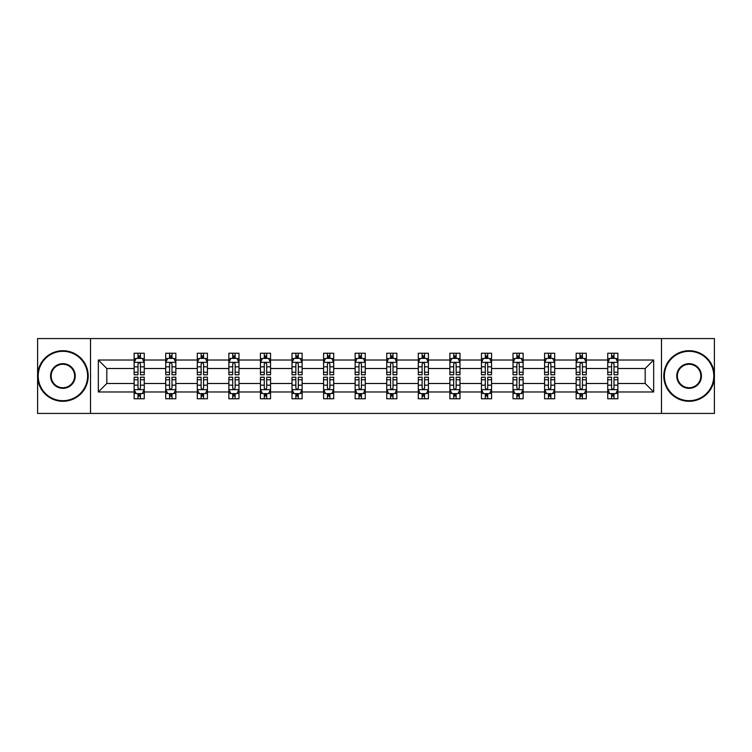 <?xml version="1.0" encoding="UTF-8"?>
<svg xmlns="http://www.w3.org/2000/svg" width="752" height="752" viewBox="0 0 752 752"><rect width="100%" height="100%" fill="white"/><g stroke="black" fill="none" stroke-linecap="round" stroke-linejoin="round"><path stroke-width="1.13" d="M661.478 338.56L37.6 338.56L37.6 413.44L714.4 413.44L714.4 338.56L661.478 338.56L661.478 413.44M617.862 391.989L617.862 383.492L645.178 383.492L653.685 391.989L617.862 391.989L617.862 398.767L614.017 398.767L614.017 393.606M90.522 413.44L90.522 338.56M607.738 391.989L586.287 391.989L586.287 383.492L607.738 383.492L607.738 398.767L617.862 398.767L617.862 393.362L615.954 393.362M586.287 391.989L586.287 398.767L582.443 398.767L582.443 393.606M576.164 391.989L554.713 391.989L554.713 383.492L576.164 383.492L576.164 398.767L586.287 398.767L586.287 393.362L584.379 393.362M554.713 391.989L554.713 398.767L550.868 398.767L550.868 393.606M544.589 391.989L523.138 391.989L523.138 383.492L544.589 383.492L544.589 398.767L554.713 398.767L554.713 393.362L552.814 393.362M523.138 391.989L523.138 398.767L519.294 398.767L519.294 393.606M513.024 391.989L491.564 391.989L491.564 383.492L513.024 383.492L513.024 398.767L523.138 398.767L523.138 393.362L521.239 393.362M491.564 391.989L491.564 398.767L487.719 398.767L487.719 393.606M481.449 391.989L459.989 391.989L459.989 383.492L481.449 383.492L481.449 398.767L491.564 398.767L491.564 393.362L489.665 393.362M459.989 391.989L459.989 398.767L456.144 398.767L456.144 393.606M449.875 391.989L428.424 391.989L428.424 383.492L449.875 383.492L449.875 398.767L459.989 398.767L459.989 393.362L458.09 393.362M428.424 391.989L428.424 398.767L424.57 398.767L424.57 393.606M418.3 391.989L396.849 391.989L396.849 383.492L418.3 383.492L418.3 398.767L428.424 398.767L428.424 393.362L426.516 393.362M396.849 391.989L396.849 398.767L393.005 398.767L393.005 393.606M386.725 391.989L365.275 391.989L365.275 383.492L386.725 383.492L386.725 398.767L396.849 398.767L396.849 393.362L394.941 393.362M365.275 391.989L365.275 398.767L361.43 398.767L361.43 393.606M355.151 391.989L333.7 391.989L333.7 383.492L355.151 383.492L355.151 398.767L365.275 398.767L365.275 393.362L363.366 393.362M333.7 391.989L333.7 398.767L329.855 398.767L329.855 393.606M323.576 391.989L302.125 391.989L302.125 383.492L323.576 383.492L323.576 398.767L333.7 398.767L333.7 393.362L331.801 393.362M302.125 391.989L302.125 398.767L298.281 398.767L298.281 393.606M292.011 391.989L270.551 391.989L270.551 383.492L292.011 383.492L292.011 398.767L302.125 398.767L302.125 393.362L300.227 393.362M270.551 391.989L270.551 398.767L266.706 398.767L266.706 393.606M260.436 391.989L238.976 391.989L238.976 383.492L260.436 383.492L260.436 398.767L270.551 398.767L270.551 393.362L268.652 393.362M238.976 391.989L238.976 398.767L235.132 398.767L235.132 393.606M228.862 391.989L207.411 391.989L207.411 383.492L228.862 383.492L228.862 398.767L238.976 398.767L238.976 393.362L237.077 393.362M207.411 391.989L207.411 398.767L203.566 398.767L203.566 393.606M197.287 391.989L175.836 391.989L175.836 383.492L197.287 383.492L197.287 398.767L207.411 398.767L207.411 393.362L205.503 393.362M175.836 391.989L175.836 398.767L171.992 398.767L171.992 393.606M165.713 391.989L144.262 391.989L144.262 383.492L165.713 383.492L165.713 398.767L175.836 398.767L175.836 393.362L173.928 393.362M144.262 391.989L144.262 398.767L140.417 398.767L140.417 393.606M134.138 391.989L98.315 391.989L98.315 360.011L134.138 360.011L134.138 368.508L106.822 368.508L106.822 383.492L134.138 383.492L134.138 398.767L144.262 398.767L144.262 393.362L142.354 393.362M136.046 358.638L134.138 358.638L134.138 353.233L134.138 360.011M134.138 353.233L144.262 353.233L144.262 360.011L165.713 360.011L165.713 353.233L175.836 353.233L175.836 360.011L197.287 360.011L197.287 353.233L207.411 353.233L207.411 360.011L228.862 360.011L228.862 353.233L238.976 353.233L238.976 360.011L260.436 360.011L260.436 353.233L270.551 353.233L270.551 360.011L292.011 360.011L292.011 353.233L302.125 353.233L302.125 360.011L323.576 360.011L323.576 353.233L333.7 353.233L333.7 360.011L355.151 360.011L355.151 353.233L365.275 353.233L365.275 360.011L386.725 360.011L386.725 353.233L396.849 353.233L396.849 360.011L418.3 360.011L418.3 353.233L428.424 353.233L428.424 360.011L449.875 360.011L449.875 353.233L459.989 353.233L459.989 360.011L481.449 360.011L481.449 353.233L491.564 353.233L491.564 360.011L513.024 360.011L513.024 353.233L523.138 353.233L523.138 360.011L544.589 360.011L544.589 353.233L554.713 353.233L554.713 360.011L576.164 360.011L576.164 353.233L586.287 353.233L586.287 360.011L607.738 360.011L607.738 353.233L617.862 353.233L617.862 360.011L653.685 360.011L653.685 391.989M607.738 360.011L607.738 368.508L586.287 368.508L586.287 360.011M576.164 360.011L576.164 368.508L554.713 368.508L554.713 360.011M544.589 360.011L544.589 368.508L523.138 368.508L523.138 360.011M513.024 360.011L513.024 368.508L491.564 368.508L491.564 360.011M481.449 360.011L481.449 368.508L459.989 368.508L459.989 360.011M449.875 360.011L449.875 368.508L428.424 368.508L428.424 360.011M418.3 360.011L418.3 368.508L396.849 368.508L396.849 360.011M386.725 360.011L386.725 368.508L365.275 368.508L365.275 360.011M355.151 360.011L355.151 368.508L333.7 368.508L333.7 360.011M323.576 360.011L323.576 368.508L302.125 368.508L302.125 360.011M292.011 360.011L292.011 368.508L270.551 368.508L270.551 360.011M260.436 360.011L260.436 368.508L238.976 368.508L238.976 360.011M228.862 360.011L228.862 368.508L207.411 368.508L207.411 360.011M197.287 360.011L197.287 368.508L175.836 368.508L175.836 360.011M165.713 360.011L165.713 368.508L144.262 368.508L144.262 360.011M98.315 360.011L106.822 368.508M645.178 383.492L645.178 368.508L617.862 368.508L617.862 360.011M611.583 358.29L614.017 358.29M580.008 358.29L582.443 358.29M548.434 358.29L550.868 358.29M516.868 358.29L519.294 358.29M485.294 358.29L487.719 358.29M453.719 358.29L456.144 358.29M422.145 358.29L424.57 358.29M390.57 358.29L393.005 358.29M358.995 358.29L361.43 358.29M327.43 358.29L329.855 358.29M295.856 358.29L298.281 358.29M264.281 358.29L266.706 358.29M232.706 358.29L235.132 358.29M201.132 358.29L203.566 358.29M169.557 358.29L171.992 358.29M137.983 358.29L140.417 358.29M137.983 393.71L140.417 393.71M169.557 393.71L171.992 393.71M201.132 393.71L203.566 393.71M232.706 393.71L235.132 393.71M264.281 393.71L266.706 393.71M295.856 393.71L298.281 393.71M327.43 393.71L329.855 393.71M358.995 393.71L361.43 393.71M390.57 393.71L393.005 393.71M422.145 393.71L424.57 393.71M453.719 393.71L456.144 393.71M485.294 393.71L487.719 393.71M516.868 393.71L519.294 393.71M548.434 393.71L550.868 393.71M580.008 393.71L582.443 393.71M611.583 393.71L614.017 393.71M106.822 383.492L98.315 391.989M653.685 360.011L645.178 368.508M140.417 355.865L137.983 355.865M134.138 372.249L134.138 374.787L137.983 374.787L137.983 372.249L134.138 372.249L134.138 368.508M144.262 368.508L144.262 374.787L140.417 374.787L140.417 363.959C139.609 362.398 138.8 362.398 137.983 363.959L137.983 372.249M142.354 358.638L144.262 358.638L144.262 353.233L140.417 353.233L144.262 353.233M144.262 362.436L142.241 358.394L136.168 358.394L134.138 362.436M137.983 358.394L137.983 353.233M140.417 353.233L140.417 358.394M137.983 396.135L140.417 396.135M144.262 379.751L144.262 377.213L140.417 377.213L140.417 379.751L144.262 379.751L144.262 383.492M134.138 383.492L134.138 377.213L137.983 377.213L137.983 388.041C138.791 389.602 139.609 389.602 140.417 388.041L140.417 379.751M136.046 393.362L134.138 393.362L134.138 398.767L137.983 398.767L137.983 393.606M134.138 389.564L136.168 393.606L142.241 393.606L144.262 389.564M62.895 351.306A24.694 24.694 0 0 0 38.211 376A24.694 24.694 0 0 0 62.895 400.694A24.694 24.694 0 0 0 87.589 376A24.694 24.694 0 0 0 62.895 351.306M62.895 401.295A25.295 25.295 0 0 1 37.6 376A25.295 25.295 0 0 1 62.895 350.705A25.295 25.295 0 0 1 88.2 376A25.295 25.295 0 0 1 62.895 401.295M62.895 363.658A12.342 12.342 0 0 1 75.247 376A12.342 12.342 0 0 1 62.895 388.342A12.342 12.342 0 0 1 50.553 376A12.342 12.342 0 0 1 62.895 363.658M62.895 387.741A11.741 11.741 0 0 0 74.636 376A11.741 11.741 0 0 0 62.895 364.259A11.741 11.741 0 0 0 51.164 376A11.741 11.741 0 0 0 62.895 387.741M689.105 351.306A24.694 24.694 0 0 0 664.411 376A24.694 24.694 0 0 0 689.105 400.694A24.694 24.694 0 0 0 713.789 376A24.694 24.694 0 0 0 689.105 351.306M689.105 401.295A25.295 25.295 0 0 1 663.8 376A25.295 25.295 0 0 1 689.105 350.705A25.295 25.295 0 0 1 714.4 376A25.295 25.295 0 0 1 689.105 401.295M689.105 363.658A12.342 12.342 0 0 1 701.447 376A12.342 12.342 0 0 1 689.105 388.342A12.342 12.342 0 0 1 676.753 376A12.342 12.342 0 0 1 689.105 363.658M689.105 387.741A11.741 11.741 0 0 0 700.836 376A11.741 11.741 0 0 0 689.105 364.259A11.741 11.741 0 0 0 677.364 376A11.741 11.741 0 0 0 689.105 387.741M171.992 355.865L169.557 355.865M167.621 358.638L165.713 358.638L165.713 353.233L169.557 353.233L165.713 353.233M165.713 372.249L165.713 374.787L169.557 374.787L169.557 372.249L165.713 372.249L165.713 368.508M175.836 368.508L175.836 374.787L171.992 374.787L171.992 363.959C171.183 362.398 170.375 362.398 169.557 363.959L169.557 372.249M173.928 358.638L175.836 358.638L175.836 353.233L171.992 353.233L175.836 353.233M175.836 362.436L173.806 358.394L167.734 358.394L165.713 362.436M169.557 358.394L169.557 353.233M171.992 353.233L171.992 358.394M203.566 355.865L201.132 355.865M199.186 358.638L197.287 358.638L197.287 353.233L201.132 353.233L197.287 353.233M197.287 372.249L197.287 374.787L201.132 374.787L201.132 372.249L197.287 372.249L197.287 368.508M207.411 368.508L207.411 374.787L203.566 374.787L203.566 363.959C202.749 362.398 201.94 362.398 201.132 363.959L201.132 372.249M205.503 358.638L207.411 358.638L207.411 353.233L203.566 353.233L207.411 353.233M207.411 362.436L205.381 358.394L199.308 358.394L197.287 362.436M201.132 358.394L201.132 353.233M203.566 353.233L203.566 358.394M169.557 396.135L171.992 396.135M175.836 379.751L175.836 377.213L171.992 377.213L171.992 379.751L175.836 379.751L175.836 383.492M165.713 383.492L165.713 377.213L169.557 377.213L169.557 388.041C170.366 389.602 171.174 389.602 171.992 388.041L171.992 379.751M167.621 393.362L165.713 393.362L165.713 398.767L169.557 398.767L169.557 393.606M165.713 389.564L167.734 393.606L173.806 393.606L175.836 389.564M201.132 396.135L203.566 396.135M207.411 379.751L207.411 377.213L203.566 377.213L203.566 379.751L207.411 379.751L207.411 383.492M197.287 383.492L197.287 377.213L201.132 377.213L201.132 388.041C201.94 389.602 202.749 389.602 203.566 388.041L203.566 379.751M199.186 393.362L197.287 393.362L197.287 398.767L201.132 398.767L201.132 393.606M197.287 389.564L199.308 393.606L205.381 393.606L207.411 389.564M235.132 355.865L232.706 355.865M230.761 358.638L228.862 358.638L228.862 353.233L232.706 353.233L228.862 353.233M228.862 372.249L228.862 374.787L232.706 374.787L232.706 372.249L228.862 372.249L228.862 368.508M238.976 368.508L238.976 374.787L235.132 374.787L235.132 363.959C234.323 362.398 233.515 362.398 232.706 363.959L232.706 372.249M237.077 358.638L238.976 358.638L238.976 353.233L235.132 353.233L238.976 353.233M238.976 362.436L236.955 358.394L230.883 358.394L228.862 362.436M232.706 358.394L232.706 353.233M235.132 353.233L235.132 358.394M232.706 396.135L235.132 396.135M238.976 379.751L238.976 377.213L235.132 377.213L235.132 379.751L238.976 379.751L238.976 383.492M228.862 383.492L228.862 377.213L232.706 377.213L232.706 388.041C233.515 389.602 234.323 389.602 235.132 388.041L235.132 379.751M230.761 393.362L228.862 393.362L228.862 398.767L232.706 398.767L232.706 393.606M228.862 389.564L230.883 393.606L236.955 393.606L238.976 389.564M266.706 355.865L264.281 355.865M262.335 358.638L260.436 358.638L260.436 353.233L264.281 353.233L260.436 353.233M260.436 372.249L260.436 374.787L264.281 374.787L264.281 372.249L260.436 372.249L260.436 368.508M270.551 368.508L270.551 374.787L266.706 374.787L266.706 363.959C265.898 362.398 265.089 362.398 264.281 363.959L264.281 372.249M268.652 358.638L270.551 358.638L270.551 353.233L266.706 353.233L270.551 353.233M270.551 362.436L268.53 358.394L262.457 358.394L260.436 362.436M264.281 358.394L264.281 353.233M266.706 353.233L266.706 358.394M264.281 396.135L266.706 396.135M270.551 379.751L270.551 377.213L266.706 377.213L266.706 379.751L270.551 379.751L270.551 383.492M260.436 383.492L260.436 377.213L264.281 377.213L264.281 388.041C265.089 389.602 265.898 389.602 266.706 388.041L266.706 379.751M262.335 393.362L260.436 393.362L260.436 398.767L264.281 398.767L264.281 393.606M260.436 389.564L262.457 393.606L268.53 393.606L270.551 389.564M298.281 355.865L295.856 355.865M293.91 358.638L292.011 358.638L292.011 353.233L295.856 353.233L292.011 353.233M292.011 372.249L292.011 374.787L295.856 374.787L295.856 372.249L292.011 372.249L292.011 368.508M302.125 368.508L302.125 374.787L298.281 374.787L298.281 363.959C297.472 362.398 296.664 362.398 295.856 363.959L295.856 372.249M300.227 358.638L302.125 358.638L302.125 353.233L298.281 353.233L302.125 353.233M302.125 362.436L300.104 358.394L294.032 358.394L292.011 362.436M295.856 358.394L295.856 353.233M298.281 353.233L298.281 358.394M295.856 396.135L298.281 396.135M302.125 379.751L302.125 377.213L298.281 377.213L298.281 379.751L302.125 379.751L302.125 383.492M292.011 383.492L292.011 377.213L295.856 377.213L295.856 388.041C296.664 389.602 297.472 389.602 298.281 388.041L298.281 379.751M293.91 393.362L292.011 393.362L292.011 398.767L295.856 398.767L295.856 393.606M292.011 389.564L294.032 393.606L300.104 393.606L302.125 389.564M329.855 355.865L327.43 355.865M325.484 358.638L323.576 358.638L323.576 353.233L327.43 353.233L323.576 353.233M323.576 372.249L323.576 374.787L327.43 374.787L327.43 372.249L323.576 372.249L323.576 368.508M333.7 368.508L333.7 374.787L329.855 374.787L329.855 363.959C329.047 362.398 328.239 362.398 327.43 363.959L327.43 372.249M331.801 358.638L333.7 358.638L333.7 353.233L329.855 353.233L333.7 353.233M333.7 362.436L331.679 358.394L325.607 358.394L323.576 362.436M327.43 358.394L327.43 353.233M329.855 353.233L329.855 358.394M327.43 396.135L329.855 396.135M333.7 379.751L333.7 377.213L329.855 377.213L329.855 379.751L333.7 379.751L333.7 383.492M323.576 383.492L323.576 377.213L327.43 377.213L327.43 388.041C328.239 389.602 329.047 389.602 329.855 388.041L329.855 379.751M325.484 393.362L323.576 393.362L323.576 398.767L327.43 398.767L327.43 393.606M323.576 389.564L325.607 393.606L331.679 393.606L333.7 389.564M361.43 355.865L358.995 355.865M357.059 358.638L355.151 358.638L355.151 353.233L358.995 353.233L355.151 353.233M355.151 372.249L355.151 374.787L358.995 374.787L358.995 372.249L355.151 372.249L355.151 368.508M365.275 368.508L365.275 374.787L361.43 374.787L361.43 363.959C360.622 362.398 359.813 362.398 358.995 363.959L358.995 372.249M363.366 358.638L365.275 358.638L365.275 353.233L361.43 353.233L365.275 353.233M365.275 362.436L363.254 358.394L357.181 358.394L355.151 362.436M358.995 358.394L358.995 353.233M361.43 353.233L361.43 358.394M358.995 396.135L361.43 396.135M365.275 379.751L365.275 377.213L361.43 377.213L361.43 379.751L365.275 379.751L365.275 383.492M355.151 383.492L355.151 377.213L358.995 377.213L358.995 388.041C359.804 389.602 360.622 389.602 361.43 388.041L361.43 379.751M357.059 393.362L355.151 393.362L355.151 398.767L358.995 398.767L358.995 393.606M355.151 389.564L357.181 393.606L363.254 393.606L365.275 389.564M393.005 355.865L390.57 355.865M388.634 358.638L386.725 358.638L386.725 353.233L390.57 353.233L386.725 353.233M386.725 372.249L386.725 374.787L390.57 374.787L390.57 372.249L386.725 372.249L386.725 368.508M396.849 368.508L396.849 374.787L393.005 374.787L393.005 363.959C392.196 362.398 391.378 362.398 390.57 363.959L390.57 372.249M394.941 358.638L396.849 358.638L396.849 353.233L393.005 353.233L396.849 353.233M396.849 362.436L394.819 358.394L388.746 358.394L386.725 362.436M390.57 358.394L390.57 353.233M393.005 353.233L393.005 358.394M390.57 396.135L393.005 396.135M396.849 379.751L396.849 377.213L393.005 377.213L393.005 379.751L396.849 379.751L396.849 383.492M386.725 383.492L386.725 377.213L390.57 377.213L390.57 388.041C391.378 389.602 392.187 389.602 393.005 388.041L393.005 379.751M388.634 393.362L386.725 393.362L386.725 398.767L390.57 398.767L390.57 393.606M386.725 389.564L388.746 393.606L394.819 393.606L396.849 389.564M424.57 355.865L422.145 355.865M420.199 358.638L418.3 358.638L418.3 353.233L422.145 353.233L418.3 353.233M418.3 372.249L418.3 374.787L422.145 374.787L422.145 372.249L418.3 372.249L418.3 368.508M428.424 368.508L428.424 374.787L424.57 374.787L424.57 363.959C423.761 362.398 422.953 362.398 422.145 363.959L422.145 372.249M426.516 358.638L428.424 358.638L428.424 353.233L424.57 353.233L428.424 353.233M428.424 362.436L426.393 358.394L420.321 358.394L418.3 362.436M422.145 358.394L422.145 353.233M424.57 353.233L424.57 358.394M422.145 396.135L424.57 396.135M428.424 379.751L428.424 377.213L424.57 377.213L424.57 379.751L428.424 379.751L428.424 383.492M418.3 383.492L418.3 377.213L422.145 377.213L422.145 388.041C422.953 389.602 423.761 389.602 424.57 388.041L424.57 379.751M420.199 393.362L418.3 393.362L418.3 398.767L422.145 398.767L422.145 393.606M418.3 389.564L420.321 393.606L426.393 393.606L428.424 389.564M456.144 355.865L453.719 355.865M451.773 358.638L449.875 358.638L449.875 353.233L453.719 353.233L449.875 353.233M449.875 372.249L449.875 374.787L453.719 374.787L453.719 372.249L449.875 372.249L449.875 368.508M459.989 368.508L459.989 374.787L456.144 374.787L456.144 363.959C455.336 362.398 454.528 362.398 453.719 363.959L453.719 372.249M458.09 358.638L459.989 358.638L459.989 353.233L456.144 353.233L459.989 353.233M459.989 362.436L457.968 358.394L451.896 358.394L449.875 362.436M453.719 358.394L453.719 353.233M456.144 353.233L456.144 358.394M453.719 396.135L456.144 396.135M459.989 379.751L459.989 377.213L456.144 377.213L456.144 379.751L459.989 379.751L459.989 383.492M449.875 383.492L449.875 377.213L453.719 377.213L453.719 388.041C454.528 389.602 455.336 389.602 456.144 388.041L456.144 379.751M451.773 393.362L449.875 393.362L449.875 398.767L453.719 398.767L453.719 393.606M449.875 389.564L451.896 393.606L457.968 393.606L459.989 389.564M487.719 355.865L485.294 355.865M483.348 358.638L481.449 358.638L481.449 353.233L485.294 353.233L481.449 353.233M481.449 372.249L481.449 374.787L485.294 374.787L485.294 372.249L481.449 372.249L481.449 368.508M491.564 368.508L491.564 374.787L487.719 374.787L487.719 363.959C486.911 362.398 486.102 362.398 485.294 363.959L485.294 372.249M489.665 358.638L491.564 358.638L491.564 353.233L487.719 353.233L491.564 353.233M491.564 362.436L489.543 358.394L483.47 358.394L481.449 362.436M485.294 358.394L485.294 353.233M487.719 353.233L487.719 358.394M485.294 396.135L487.719 396.135M491.564 379.751L491.564 377.213L487.719 377.213L487.719 379.751L491.564 379.751L491.564 383.492M481.449 383.492L481.449 377.213L485.294 377.213L485.294 388.041C486.102 389.602 486.911 389.602 487.719 388.041L487.719 379.751M483.348 393.362L481.449 393.362L481.449 398.767L485.294 398.767L485.294 393.606M481.449 389.564L483.47 393.606L489.543 393.606L491.564 389.564M519.294 355.865L516.868 355.865M514.923 358.638L513.024 358.638L513.024 353.233L516.868 353.233L513.024 353.233M513.024 372.249L513.024 374.787L516.868 374.787L516.868 372.249L513.024 372.249L513.024 368.508M523.138 368.508L523.138 374.787L519.294 374.787L519.294 363.959C518.485 362.398 517.677 362.398 516.868 363.959L516.868 372.249M521.239 358.638L523.138 358.638L523.138 353.233L519.294 353.233L523.138 353.233M523.138 362.436L521.117 358.394L515.045 358.394L513.024 362.436M516.868 358.394L516.868 353.233M519.294 353.233L519.294 358.394M516.868 396.135L519.294 396.135M523.138 379.751L523.138 377.213L519.294 377.213L519.294 379.751L523.138 379.751L523.138 383.492M513.024 383.492L513.024 377.213L516.868 377.213L516.868 388.041C517.677 389.602 518.485 389.602 519.294 388.041L519.294 379.751M514.923 393.362L513.024 393.362L513.024 398.767L516.868 398.767L516.868 393.606M513.024 389.564L515.045 393.606L521.117 393.606L523.138 389.564M550.868 355.865L548.434 355.865M546.497 358.638L544.589 358.638L544.589 353.233L548.434 353.233L544.589 353.233M544.589 372.249L544.589 374.787L548.434 374.787L548.434 372.249L544.589 372.249L544.589 368.508M554.713 368.508L554.713 374.787L550.868 374.787L550.868 363.959C550.06 362.398 549.251 362.398 548.434 363.959L548.434 372.249M552.814 358.638L554.713 358.638L554.713 353.233L550.868 353.233L554.713 353.233M554.713 362.436L552.692 358.394L546.619 358.394L544.589 362.436M548.434 358.394L548.434 353.233M550.868 353.233L550.868 358.394M548.434 396.135L550.868 396.135M554.713 379.751L554.713 377.213L550.868 377.213L550.868 379.751L554.713 379.751L554.713 383.492M544.589 383.492L544.589 377.213L548.434 377.213L548.434 388.041C549.251 389.602 550.06 389.602 550.868 388.041L550.868 379.751M546.497 393.362L544.589 393.362L544.589 398.767L548.434 398.767L548.434 393.606M544.589 389.564L546.619 393.606L552.692 393.606L554.713 389.564M582.443 355.865L580.008 355.865M578.072 358.638L576.164 358.638L576.164 353.233L580.008 353.233L576.164 353.233M576.164 372.249L576.164 374.787L580.008 374.787L580.008 372.249L576.164 372.249L576.164 368.508M586.287 368.508L586.287 374.787L582.443 374.787L582.443 363.959C581.634 362.398 580.826 362.398 580.008 363.959L580.008 372.249M584.379 358.638L586.287 358.638L586.287 353.233L582.443 353.233L586.287 353.233M586.287 362.436L584.266 358.394L578.194 358.394L576.164 362.436M580.008 358.394L580.008 353.233M582.443 353.233L582.443 358.394M580.008 396.135L582.443 396.135M586.287 379.751L586.287 377.213L582.443 377.213L582.443 379.751L586.287 379.751L586.287 383.492M576.164 383.492L576.164 377.213L580.008 377.213L580.008 388.041C580.817 389.602 581.625 389.602 582.443 388.041L582.443 379.751M578.072 393.362L576.164 393.362L576.164 398.767L580.008 398.767L580.008 393.606M576.164 389.564L578.194 393.606L584.266 393.606L586.287 389.564M614.017 355.865L611.583 355.865M609.646 358.638L607.738 358.638L607.738 353.233L611.583 353.233L607.738 353.233M607.738 372.249L607.738 374.787L611.583 374.787L611.583 372.249L607.738 372.249L607.738 368.508M617.862 368.508L617.862 374.787L614.017 374.787L614.017 363.959C613.209 362.398 612.391 362.398 611.583 363.959L611.583 372.249M615.954 358.638L617.862 358.638L617.862 353.233L614.017 353.233L617.862 353.233M617.862 362.436L615.832 358.394L609.759 358.394L607.738 362.436M611.583 358.394L611.583 353.233M614.017 353.233L614.017 358.394M611.583 396.135L614.017 396.135M617.862 379.751L617.862 377.213L614.017 377.213L614.017 379.751L617.862 379.751L617.862 383.492M607.738 383.492L607.738 377.213L611.583 377.213L611.583 388.041C612.391 389.602 613.2 389.602 614.017 388.041L614.017 379.751M609.646 393.362L607.738 393.362L607.738 398.767L611.583 398.767L611.583 393.606M607.738 389.564L609.759 393.606L615.832 393.606L617.862 389.564M144.215 362.342L134.194 362.342M144.262 372.249L140.417 372.249M137.983 366.826L134.138 366.826M144.262 366.826L140.417 366.826M140.417 357.153L137.983 357.153M134.194 389.658L144.215 389.658M134.138 379.751L137.983 379.751M140.417 385.174L144.262 385.174M134.138 385.174L137.983 385.174M137.983 394.847L140.417 394.847M175.78 362.342L165.769 362.342M175.836 372.249L171.992 372.249M169.557 366.826L165.713 366.826M175.836 366.826L171.992 366.826M171.992 357.153L169.557 357.153M207.355 362.342L197.334 362.342M207.411 372.249L203.566 372.249M201.132 366.826L197.287 366.826M207.411 366.826L203.566 366.826M203.566 357.153L201.132 357.153M165.769 389.658L175.78 389.658M165.713 379.751L169.557 379.751M171.992 385.174L175.836 385.174M165.713 385.174L169.557 385.174M169.557 394.847L171.992 394.847M197.334 389.658L207.355 389.658M197.287 379.751L201.132 379.751M203.566 385.174L207.411 385.174M197.287 385.174L201.132 385.174M201.132 394.847L203.566 394.847M238.929 362.342L228.909 362.342M238.976 372.249L235.132 372.249M232.706 366.826L228.862 366.826M238.976 366.826L235.132 366.826M235.132 357.153L232.706 357.153M228.909 389.658L238.929 389.658M228.862 379.751L232.706 379.751M235.132 385.174L238.976 385.174M228.862 385.174L232.706 385.174M232.706 394.847L235.132 394.847M270.504 362.342L260.483 362.342M270.551 372.249L266.706 372.249M264.281 366.826L260.436 366.826M270.551 366.826L266.706 366.826M266.706 357.153L264.281 357.153M260.483 389.658L270.504 389.658M260.436 379.751L264.281 379.751M266.706 385.174L270.551 385.174M260.436 385.174L264.281 385.174M264.281 394.847L266.706 394.847M302.078 362.342L292.058 362.342M302.125 372.249L298.281 372.249M295.856 366.826L292.011 366.826M302.125 366.826L298.281 366.826M298.281 357.153L295.856 357.153M292.058 389.658L302.078 389.658M292.011 379.751L295.856 379.751M298.281 385.174L302.125 385.174M292.011 385.174L295.856 385.174M295.856 394.847L298.281 394.847M333.653 362.342L323.633 362.342M333.7 372.249L329.855 372.249M327.43 366.826L323.576 366.826M333.7 366.826L329.855 366.826M329.855 357.153L327.43 357.153M323.633 389.658L333.653 389.658M323.576 379.751L327.43 379.751M329.855 385.174L333.7 385.174M323.576 385.174L327.43 385.174M327.43 394.847L329.855 394.847M365.218 362.342L355.207 362.342M365.275 372.249L361.43 372.249M358.995 366.826L355.151 366.826M365.275 366.826L361.43 366.826M361.43 357.153L358.995 357.153M355.207 389.658L365.218 389.658M355.151 379.751L358.995 379.751M361.43 385.174L365.275 385.174M355.151 385.174L358.995 385.174M358.995 394.847L361.43 394.847M396.793 362.342L386.782 362.342M396.849 372.249L393.005 372.249M390.57 366.826L386.725 366.826M396.849 366.826L393.005 366.826M393.005 357.153L390.57 357.153M386.782 389.658L396.793 389.658M386.725 379.751L390.57 379.751M393.005 385.174L396.849 385.174M386.725 385.174L390.57 385.174M390.57 394.847L393.005 394.847M428.367 362.342L418.347 362.342M428.424 372.249L424.57 372.249M422.145 366.826L418.3 366.826M428.424 366.826L424.57 366.826M424.57 357.153L422.145 357.153M418.347 389.658L428.367 389.658M418.3 379.751L422.145 379.751M424.57 385.174L428.424 385.174M418.3 385.174L422.145 385.174M422.145 394.847L424.57 394.847M459.942 362.342L449.922 362.342M459.989 372.249L456.144 372.249M453.719 366.826L449.875 366.826M459.989 366.826L456.144 366.826M456.144 357.153L453.719 357.153M449.922 389.658L459.942 389.658M449.875 379.751L453.719 379.751M456.144 385.174L459.989 385.174M449.875 385.174L453.719 385.174M453.719 394.847L456.144 394.847M491.517 362.342L481.496 362.342M491.564 372.249L487.719 372.249M485.294 366.826L481.449 366.826M491.564 366.826L487.719 366.826M487.719 357.153L485.294 357.153M481.496 389.658L491.517 389.658M481.449 379.751L485.294 379.751M487.719 385.174L491.564 385.174M481.449 385.174L485.294 385.174M485.294 394.847L487.719 394.847M523.091 362.342L513.071 362.342M523.138 372.249L519.294 372.249M516.868 366.826L513.024 366.826M523.138 366.826L519.294 366.826M519.294 357.153L516.868 357.153M513.071 389.658L523.091 389.658M513.024 379.751L516.868 379.751M519.294 385.174L523.138 385.174M513.024 385.174L516.868 385.174M516.868 394.847L519.294 394.847M554.666 362.342L544.645 362.342M554.713 372.249L550.868 372.249M548.434 366.826L544.589 366.826M554.713 366.826L550.868 366.826M550.868 357.153L548.434 357.153M544.645 389.658L554.666 389.658M544.589 379.751L548.434 379.751M550.868 385.174L554.713 385.174M544.589 385.174L548.434 385.174M548.434 394.847L550.868 394.847M586.231 362.342L576.22 362.342M586.287 372.249L582.443 372.249M580.008 366.826L576.164 366.826M586.287 366.826L582.443 366.826M582.443 357.153L580.008 357.153M576.22 389.658L586.231 389.658M576.164 379.751L580.008 379.751M582.443 385.174L586.287 385.174M576.164 385.174L580.008 385.174M580.008 394.847L582.443 394.847M617.806 362.342L607.785 362.342M617.862 372.249L614.017 372.249M611.583 366.826L607.738 366.826M617.862 366.826L614.017 366.826M614.017 357.153L611.583 357.153M607.785 389.658L617.806 389.658M607.738 379.751L611.583 379.751M614.017 385.174L617.862 385.174M607.738 385.174L611.583 385.174M611.583 394.847L614.017 394.847"/></g></svg>
